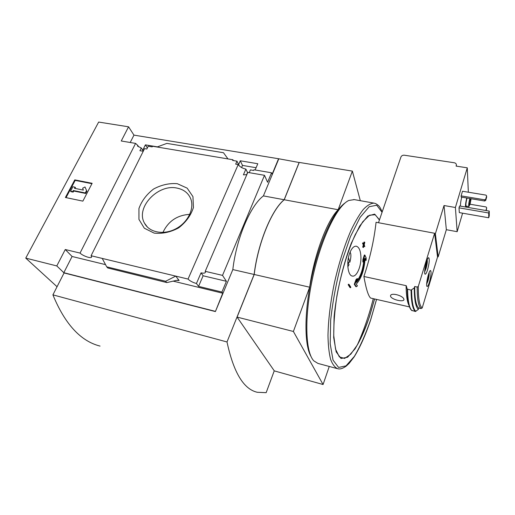 <?xml version="1.0" encoding="UTF-8"?>
<svg xmlns="http://www.w3.org/2000/svg" width="515" height="515" viewBox="0 0 515 515"><rect width="100%" height="100%" fill="white"/><g stroke="black" fill="none" stroke-linecap="round" stroke-linejoin="round"><path stroke-width="0.77" d="M142.732 150.193L145.397 144.857L147.374 147.934M145.397 144.857L157.41 146.872M143.273 151.21L139.906 150.747L141.29 147.985L137.473 146.073L137.795 145.442L138.728 146.859M141.29 147.985L143.325 151.101M137.795 145.442L135.58 143.395L121.25 140.988L128.563 126.812L98.661 122.061L25.75 258.112L56.792 265.933L65.257 249.524L80.044 253.077C83.07 256.097 91.554 258.936 91.599 256.934L91.084 255.736L144.561 148.623L146.839 149.009L148.23 146.215L152.183 146.884L152.504 146.241L157.049 147L166.873 143.389L223.491 152.73L227.971 158.923L157.049 147M238.632 164.568L240.28 160.789L242.494 165.412L256.09 167.729M240.28 160.789L257.796 163.731L255.131 169.969M91.084 255.736L188.039 279.066C189.984 281.01 192.784 282.484 196.44 283.495L201.043 272.847C203.721 273.42 205.189 273.195 205.44 272.171L205.215 271.334L222.519 275.383L264.498 175.312L267.588 182.271L271.534 172.789L253.966 169.77L253.676 170.452L250.425 169.899L249.241 172.66M241.587 167.542L242.494 165.412M239.243 165.836L236.984 161.169L232.626 160.435L232.922 159.753L233.314 160.551M236.984 161.169L235.677 164.137L238.2 164.562C239.829 166.821 242.391 168.334 245.887 169.1L247.535 172.57L246.595 174.746M232.922 159.753L227.971 158.923M271.534 172.789L272.139 174.205L278.564 158.742L299.196 162.515M177.308 183.694L187.157 188.142L192.951 196.621L193.428 207.539C190.911 215.373 185.999 222.152 178.692 227.855C170.523 232.233 162.328 233.984 154.12 233.102L144.316 228.209L138.947 219.409L138.941 208.536C141.657 200.94 146.537 194.438 153.586 189.024C161.407 184.827 169.313 183.05 177.308 183.694M188.039 279.066L238.2 164.562M128.563 126.812L133.964 135.123L278.564 158.742M133.964 135.123L130.211 142.494M246.807 174.662L243.408 174.843L245.887 169.1M205.215 271.334L247.779 172.409L264.498 175.312M80.044 253.077L135.58 143.395M426.536 261.639L426.665 263.506L425.86 267.581L424.817 269.731M428.48 274.366L427.778 280.018L426.813 282.123M459.013 207.841L459.322 212.605L488.729 217.768L489.25 215.888L489.244 211.092L459.567 205.987L459.013 207.841L488.716 212.985L489.244 211.092M460.5 206.142C460.371 203.979 460.79 200.985 461.749 197.168M462.489 191.252L461.112 195.874L461.183 197.071L484.647 201.005L485.703 200.444L486.63 197.168L486.624 195.958L485.967 195.114L462.489 191.252M434.66 233.63L437.538 257.043L422.197 307.97L421.128 308.569C418.463 306.451 417.144 299.273 417.176 287.035L418.302 286.404L434.615 233.269L435.375 233.765L444.027 205.53L455.395 207.5L467.279 167.819L468.347 192.217M455.395 207.5L457.153 231.692L446.344 229.696L438.175 256.856L437.499 256.721M462.599 213.184L457.153 231.692M417.176 287.035L414.691 286.495L414.253 287.93L411.06 290.145L407.191 289.05L406.258 285.696L363.899 276.491C370.053 258.034 374.109 239.958 376.066 222.268L434.615 233.269M421.128 308.569L418.779 308.034L418.367 309.406L415.348 311.504L411.504 310.268C408.852 307.725 407.417 300.657 407.191 289.05M409.509 306.914L370.588 298.05L370.156 297.586C367.955 294.87 365.869 287.84 363.899 276.491M427.572 269.789C426.665 272.667 425.892 274.135 425.248 274.186C423.214 274.353 426.851 257.024 428.705 257.719C429.69 259.18 429.31 263.204 427.572 269.789M429.433 282.117C428.544 284.969 427.791 286.424 427.173 286.482C425.255 286.636 428.828 269.847 430.572 270.523C431.48 271.907 431.1 275.77 429.433 282.117M393.067 298.623C397.535 301.024 404.951 301.706 403.837 299.08C403.065 295.707 391.632 292.469 390.589 295.462C390.216 296.453 391.04 297.509 393.067 298.623M348.423 257.738L349.897 262.161C351.185 256.985 351.236 253.67 350.058 252.208M347.837 266.802L349.003 264.723L347.895 261.446M349.897 262.161L348.185 262.302M366.126 260.403L366.184 257.996L364.903 255.112L364.343 254.996L362.908 259.547L362.85 261.968L363.41 262.084L364.517 258.685C363.687 269.416 360.983 277.308 356.399 282.381L357.7 278.77L357.133 278.647L356.071 279.458L354.288 284.306L355.807 286.598L356.374 286.72L357.429 285.889L356.277 284.1C361.337 278.589 364.298 269.944 365.154 258.157L366.126 260.403L365.573 260.287L365.096 259.174M363.77 260.996C362.959 268.502 361.06 274.662 358.067 279.478M364.62 242.114L364.034 244.419L363.255 243.048L363.12 243.563L363.899 244.928L363.455 247.535L364.066 245.23L364.813 246.582L364.202 244.715L364.787 242.417L364.06 242.005L363.629 243.698M363.255 243.048L362.695 242.938L362.56 243.447L363.339 244.812L362.721 247.116L363.455 247.535M348.423 284.228L348.198 284.75L350.02 287.582L350.593 287.711L350.812 287.196L348.996 284.357L348.423 284.228M360.938 257.288C361.221 266.744 356.522 277.186 352.376 276.072C347.928 275.712 346.177 262.682 349.556 253.515C351.507 248.417 353.747 245.983 356.283 246.202C359.135 247.091 360.687 250.786 360.938 257.288M467.279 167.819L456.103 166.113L456.38 165.141C456.438 163.879 455.724 163.081 454.236 162.753L404.32 155.215C402.679 155.105 401.552 155.697 400.94 157.004L378.493 222.725M435.375 233.765L438.175 256.856M444.027 205.53L446.344 229.696M215.399 311.569L64.079 272.944L52.91 294.857L227.006 341.966L254.127 274.463L232.825 269.583L215.399 311.569L222.725 293.222L221.926 292.057L226.407 281.299L222.519 275.383M56.792 265.933L63.815 272.693L215.212 311.318M25.75 258.112L57.049 286.726M232.825 269.583C236.391 238.4 250.342 205.755 263.403 195.9L284.158 199.736L299.157 162.412M278.692 159.064L263.403 195.9M221.926 292.057L198.558 286.372L196.44 283.495M166.557 282.413L165.63 281.274L175.737 276.104L179.111 280.475L176.503 280.36L166.879 282.587L107.777 267.98L106.721 266.834L102.215 258.414M65.257 249.524L72.087 256.483L63.815 272.693M222.725 293.222L173.323 281.171M105.549 264.639L72.087 256.483M165.63 281.274L106.721 266.834M166.847 282.581L107.777 267.98M74.772 179.883L92.14 183.301L82.864 201.133L65.405 197.49L74.772 179.883L75.19 180.398L66.042 197.625M364.903 255.112L363.468 259.663L362.908 259.547M363.468 259.663L363.41 262.084M357.7 278.77L356.638 279.587L356.071 279.458M356.638 279.587L354.848 284.428L354.288 284.306M354.848 284.428L356.374 286.72M363.12 243.563L362.56 243.447M363.899 244.928L363.339 244.812M363.287 247.232L362.721 247.116M364.813 246.582L364.253 246.466M348.996 284.357L348.771 284.879L348.198 284.75M348.771 284.879L350.593 287.711M284.158 199.736C271.637 209.83 257.938 242.958 254.127 274.463M274.25 370.819L266.152 392.675L257.3 392.282C243.653 389.237 233.553 372.467 227.006 341.966M52.91 294.857C64.954 324.122 80.675 341.2 100.058 346.086M360.32 200.689L352.369 171.109L338.162 209.734C327.122 220.452 314.137 254.848 309.67 287.203L293.389 331.473L237.087 317.098L254.21 274.482L309.67 287.203M338.162 209.734L284.235 199.756L299.234 162.425L352.369 171.109M284.235 199.756C271.714 209.85 258.021 242.977 254.21 274.482M237.087 317.098L274.302 370.89L323.079 384.518L329.252 366.461M323.079 384.518L293.389 331.473M311.118 356.683C304.172 345.282 304.075 311.607 312.006 276.034C319.892 240.453 334.203 210.12 345.282 202.794M177.173 188.13C183.707 189.481 188.187 192.951 190.627 198.526C194.715 208.311 188.059 222.326 175.937 228.75C163.879 235.291 149.402 232.6 144.535 223.233C135.213 207.693 158.034 183.552 177.173 188.13M162.92 232.445C168.296 221.135 177.25 215.103 189.778 214.362M337.319 368.631L317.98 363.429L313.828 360.873C305.279 352.183 304.153 316.455 312.727 277.34C321.231 238.213 337.286 205.556 348.842 200.451L354.301 199.614M91.934 183.694L75.19 180.398M85.001 186.964L86.874 191.232L85.001 186.964L82.638 188.22L83.359 190.099L74.475 188.303L75.055 187.203L75.486 187.711L75.1 188.432M86.456 190.724L85.297 192.951L85.715 193.46L86.874 191.232M85.297 192.951L73.304 190.511L73.735 191.02L85.715 193.46M73.304 190.511L72.718 191.619L73.149 192.121L73.735 191.02M72.718 191.619L70.555 191.174L70.993 191.683L73.149 192.121M70.555 191.174L72.898 186.765L75.055 187.203M201.043 272.847L203.116 275.783L198.558 286.372M226.407 281.299L203.116 275.783M409.045 305.543C407.223 302.054 406.245 295.591 406.11 286.16M418.779 308.034C416.069 305.91 414.704 298.732 414.691 286.495M418.367 309.406C415.695 307.14 414.324 299.981 414.253 287.93M461.112 195.874L484.634 199.801L484.647 201.005M484.634 199.801L485.697 199.241L485.703 200.444M485.697 199.241L486.624 195.958M485.935 210.519L486.701 207.783L486.057 206.953L470.041 204.223M486.701 207.783L486.25 210.577M471.128 198.739L470.053 204.185L468.908 206.592C468.425 205.562 468.74 202.871 469.847 198.526M470.781 198.681L470.015 203.238L469.262 204.822C468.953 203.637 469.262 201.558 470.201 198.584M468.895 206.586L466.133 206.116C465.637 205.079 465.94 202.395 467.054 198.056M466.783 206.225L466.371 207.152M465.489 207.004C465.386 204.835 465.811 201.835 466.77 198.011M429.13 272.551C429.356 274.527 428.956 277.353 427.933 281.023L426.665 284.048M427.141 279.883L427.778 280.018L428.564 276.072L428.01 275.956M427.225 259.74C427.514 261.768 427.115 264.736 426.021 268.643L424.682 271.746M425.139 267.433L425.86 267.581L426.665 263.506L426.027 263.371M488.716 212.985L488.729 217.768M422.197 307.97C419.538 305.891 418.244 298.706 418.302 286.404M373.298 298.668L370.819 307.854C367.182 320.485 362.715 332.819 357.397 344.863C361.73 337.274 365.772 327.804 369.513 316.448L374.579 298.964L369.519 316.41C365.779 327.759 361.742 337.241 357.397 344.863L350.792 354.178L344.593 358.427L339.346 356.889L335.587 349.247L333.765 335.78C333.617 324.154 334.666 310.867 336.913 295.919C341.091 273.072 347.825 250.721 355.344 234.434L362.734 221.811L369.551 215.186L375.242 214.729L379.413 220.04M456.316 165.431L456.361 166.152M179.111 280.475L177.765 280.147M374.611 298.97L369.525 316.525C364.968 329.51 360.12 340.312 354.996 348.932L347.574 357.249L341.027 358.479L336.16 351.861L333.681 337.518L334.1 316.712C336.495 292.436 342.919 264.987 351.256 243.305L359.728 225.95L367.819 216.017L374.611 214.118L379.491 219.815M376.523 299.402L370.633 319.899C365.553 334.447 360.133 346.595 354.384 356.348L346.022 365.869L338.6 367.44L333.038 360.101L330.192 343.872L330.669 320.163C332.729 301.391 336.34 282.201 341.509 262.592L350.432 236.662L360.088 217.369L369.197 206.715L376.748 205.24L382.059 212.289M376.549 299.408L370.646 319.976C365.541 335.123 360.036 347.438 354.12 356.927L349.067 363.461L346.215 366.114C343.196 368.219 340.698 369.152 338.716 368.914L337.859 368.772C334.95 367.588 332.536 364.453 330.611 359.373C329.04 353.174 328.164 345.262 327.984 335.626C328.28 319.712 330.469 301.912 334.544 282.22C339.05 262.605 344.509 245.372 350.921 230.527C355.144 221.662 359.29 214.62 363.345 209.405C367.266 205.343 370.826 203.251 374.019 203.129L353.76 199.517M412.064 310.751C409.316 308.369 407.822 301.243 407.59 289.385M415.348 311.504C412.663 309.129 411.234 302.009 411.06 290.145M415.869 311.388C413.191 309.019 411.768 301.899 411.607 290.016M456.38 165.141L456.445 166.165M144.535 223.233L147.49 227.167M382.162 211.987C379.407 205.434 378.596 205.543 375.757 203.625L374.019 203.129M390.937 295.031L390.602 295.43"/></g></svg>
